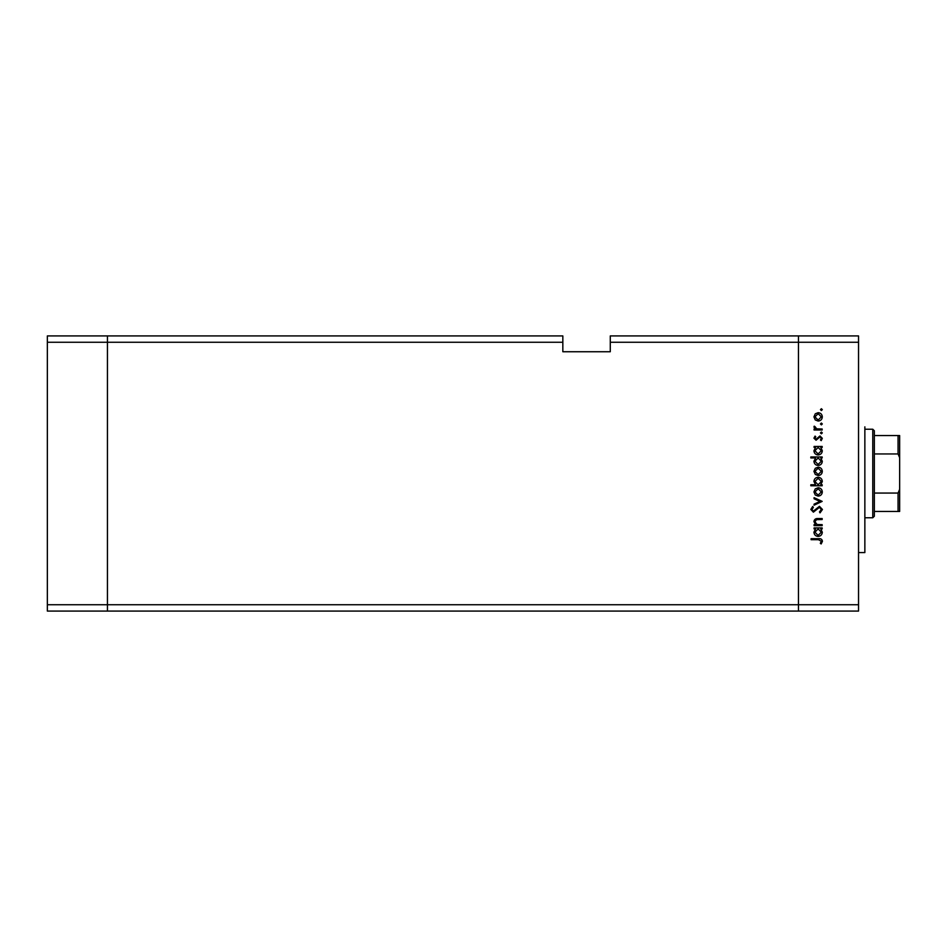 <?xml version="1.0" encoding="UTF-8"?>
<svg xmlns="http://www.w3.org/2000/svg" width="947" height="947" viewBox="0 0 947 947"><rect width="100%" height="100%" fill="white"/><g stroke="black" fill="none" stroke-linecap="round" stroke-linejoin="round"><path stroke-width="1.42" d="M562.838 342.258L562.838 351.739L610.282 351.739L610.282 342.258L798.451 342.258L798.451 335.925L798.451 604.742L798.451 342.258L858.538 342.258L858.538 611.075L798.451 611.075L798.451 604.742L798.451 611.075L107.437 611.075L107.437 335.925L562.838 335.925L562.838 342.258L107.437 342.258L107.437 335.925L47.35 335.925L47.35 611.075L107.437 611.075L107.437 342.258L47.35 342.258M858.538 604.742L47.35 604.742M858.538 342.258L858.538 335.925L610.282 335.925L610.282 342.258M864.86 426.848L864.86 552.563L858.538 552.563M822.174 524.65L822.174 525.644L814.077 525.644L814.077 524.65L815.533 524.65L813.935 521.572C814.302 519.347 815.663 518.34 818.042 518.542L822.174 518.542L822.174 519.536L816.527 519.654L814.929 521.738L817.072 524.496L822.174 524.65M819.451 506.337L822.458 509.498L820.031 512.872L819.475 511.936L821.321 509.498L819.439 507.332L813.402 512.161L810.821 509.427L812.692 506.479L813.366 507.379L811.946 509.545L813.355 511.167L819.451 506.337M822.174 501.377L814.077 505.201L814.077 504.135L819.972 501.448L814.077 498.761L814.077 497.684L822.174 501.377M818.149 496.121L815.272 495.021L813.935 491.931L815.272 488.865L818.149 487.752C820.706 487.989 822.091 489.386 822.316 491.931C822.103 494.488 820.706 495.885 818.149 496.121M818.149 475.548L815.272 474.435L813.935 471.357L815.272 468.28L818.149 467.179C820.706 467.416 822.091 468.801 822.316 471.357C822.103 473.914 820.706 475.311 818.149 475.548M815.58 447.446L814.077 447.446L814.077 446.451L822.174 446.451L822.174 447.446L820.765 447.446L822.316 450.748C822.079 453.329 820.67 454.726 818.101 454.974C815.545 454.702 814.16 453.293 813.935 450.725L815.58 447.446M822.316 409.637L821.392 410.548L820.469 409.637L821.392 408.713L822.316 409.637M818.149 421.06L815.272 419.947L813.935 416.869L815.272 413.792L818.149 412.679C820.706 412.916 822.091 414.312 822.316 416.869C822.103 419.426 820.706 420.823 818.149 421.06M822.316 423.96L821.392 424.883L820.469 423.96L821.392 423.037L822.316 423.96M822.174 429.003L822.174 429.997L814.077 429.997L814.077 429.003L815.272 429.003L813.935 427.026L814.219 426.162L815.071 426.706L816.669 428.825L822.174 429.003M822.316 432.909L821.392 433.821L820.469 432.909L821.392 431.986L822.316 432.909M816.054 440.213L813.935 438.165L815.083 436.094L815.781 436.768L814.929 438.165L816.018 439.219L819.972 435.951L822.316 438.331L821.215 440.639L820.469 439.976L821.321 438.378L820.019 436.946L816.054 440.213M815.639 457.946L810.821 457.946L810.821 456.963L822.174 456.963L822.174 457.946L820.765 457.946L822.316 461.26C822.079 463.829 820.67 465.237 818.101 465.474C815.545 465.202 814.16 463.793 813.935 461.225L815.639 457.946M820.67 484.769L822.174 484.769L822.174 485.764L810.821 485.764L810.821 484.769L815.545 484.769L813.935 481.467C814.171 478.898 815.568 477.489 818.137 477.252C820.694 477.513 822.091 478.933 822.316 481.502L820.67 484.769M815.58 528.9L814.077 528.9L814.077 527.917L822.174 527.917L822.174 528.9L820.765 528.9L822.316 532.214C822.079 534.783 820.67 536.191 818.101 536.428C815.545 536.156 814.16 534.747 813.935 532.178L815.58 528.9M821.321 541.222L818.468 539.695L811.094 539.695L811.094 538.701L818.575 538.701C820.789 538.393 822.079 539.257 822.458 541.282L821.179 543.945L820.327 543.365L821.321 541.222M818.149 413.673L814.929 416.869L818.149 420.066L821.321 416.869L818.149 413.673M818.137 447.446L814.929 450.713L818.113 453.98L821.321 450.713L818.137 447.446M818.137 457.946L814.929 461.213L818.113 464.48L821.321 461.225L818.137 457.946M818.149 468.173L814.929 471.357L818.149 474.554L821.321 471.357L818.149 468.173M818.113 484.769L821.321 481.514L818.137 478.247L814.929 481.502L818.113 484.769M818.149 488.747L814.929 491.943L818.149 495.127L821.321 491.943L818.149 488.747M818.137 528.9L814.929 532.167L818.113 535.434L821.321 532.178L818.137 528.9M872.767 429.228L874.353 430.802L874.353 516.198L872.767 517.772L872.767 429.228L864.86 429.228M899.65 443.303L899.65 435.549L898.064 435.549L899.65 435.549L899.65 511.451L898.064 511.451L899.65 511.451L899.65 473.5M899.65 457.685L898.064 453.944L898.064 435.549L874.353 435.549M874.353 453.944L898.064 453.944M874.353 493.056L898.064 493.056L899.65 489.315M874.353 511.451L898.064 511.451L898.064 493.056M872.767 517.772L864.86 517.772"/></g></svg>
